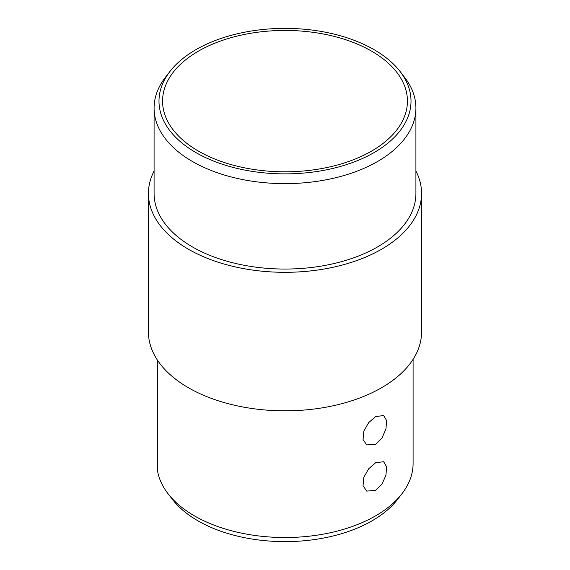 <?xml version="1.0" encoding="UTF-8"?>
<svg xmlns="http://www.w3.org/2000/svg" width="570" height="570" viewBox="0 0 570 570"><rect width="100%" height="100%" fill="white"/><g stroke="black" fill="none" stroke-linecap="round" stroke-linejoin="round"><path stroke-width="0.85" d="M401.921 493.77L397.454 499.541A123.184 71.122 180 0 1 197.897 520.795A123.184 71.122 180 0 1 172.546 499.541L168.079 493.77A128.086 73.95 0 0 0 194.434 515.871A128.086 73.95 0 0 0 401.921 493.77A128.086 73.95 0 0 0 413.086 463.581L413.086 359.342M157.327 359.976L157.327 469.509A128.086 73.95 0 0 0 168.079 493.77M375.566 416.599L383.653 415.53L386.567 420.51L385.968 428.961L382 437.959L375.566 444.301L366.688 444.914L363.04 439.506L363.803 431.155L368.655 422.648L375.566 416.599M375.566 462.769L383.653 461.7L386.567 466.68L385.968 475.131L382 484.137L375.566 490.471L366.688 491.084L363.04 485.676L363.803 477.332L368.655 468.818L375.566 462.769M195.895 152.568A126.013 72.753 0 0 0 356.464 161.046A126.013 72.753 0 0 0 400.033 71.421A126.013 72.753 0 0 0 374.105 49.683A126.013 72.753 0 0 0 169.967 71.421A126.013 72.753 0 0 0 195.895 152.568M400.033 71.421L404.508 77.192A130.915 75.582 180 0 1 415.915 108.051A130.915 75.582 180 0 1 335.096 177.876A130.915 75.582 180 0 1 192.432 161.495A130.915 75.582 180 0 1 154.085 108.051A130.915 75.582 180 0 1 165.492 77.192L169.967 71.421M371.569 51.143A122.429 70.687 0 0 0 238.146 35.825A122.429 70.687 0 0 0 162.571 101.125A122.429 70.687 0 0 0 198.431 151.107A122.429 70.687 0 0 0 331.854 166.426A122.429 70.687 0 0 0 407.429 101.125A122.429 70.687 0 0 0 371.569 51.143M154.085 108.051L154.085 193.472A130.915 75.582 0 0 0 192.432 246.917A130.915 75.582 0 0 0 335.096 263.297A130.915 75.582 0 0 0 415.915 193.472L415.915 108.051M154.085 171.014A136.565 78.845 0 0 0 148.435 193.472A136.565 78.845 0 0 0 188.435 249.225A136.565 78.845 0 0 0 337.262 266.311A136.565 78.845 0 0 0 421.565 193.472A136.565 78.845 0 0 0 415.915 171.014M148.435 193.472L148.435 331.989A136.565 78.845 0 0 0 188.435 387.743A136.565 78.845 0 0 0 337.262 404.828A136.565 78.845 0 0 0 421.565 331.989L421.565 193.472"/></g></svg>
